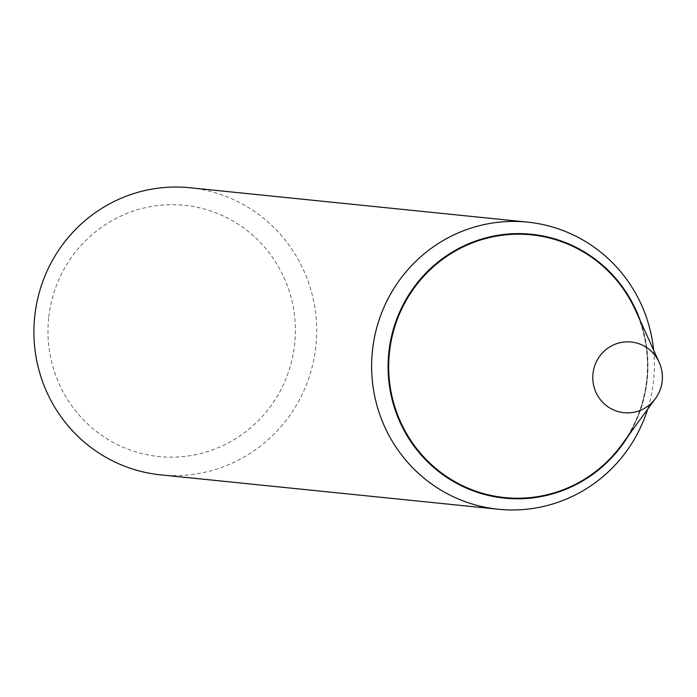 <?xml version="1.0" encoding="UTF-8"?>
<svg xmlns="http://www.w3.org/2000/svg" width="697" height="697" viewBox="0 0 697 697"><rect width="100%" height="100%" fill="white"/><g stroke="black" fill="none" stroke-linecap="round" stroke-linejoin="round"><path stroke-width="0.52" stroke-dasharray="3.48 2.61" d="M635.464 310.209A132.047 129.346 -84.2 0 1 646.581 380.919A132.047 129.346 -84.2 0 1 621.768 444.721M48.799 316.874A126.262 123.683 -84.2 0 1 185.968 205.484A126.262 123.683 -84.2 0 1 294.561 344.998A126.262 123.683 -84.2 0 1 157.383 456.387A126.262 123.683 -84.2 0 1 48.799 316.874M189.906 187.746A144.296 141.352 -84.2 0 1 315.724 347.376A144.296 141.352 -84.2 0 1 160.667 474.866M653.629 350.138A144.296 141.352 -84.2 0 1 653.446 381.764A144.296 141.352 -84.2 0 1 647.609 409.278M640.308 320.873A132.622 129.912 -84.2 0 1 647.086 380.98A132.622 129.912 -84.2 0 1 628.659 435.259M639.062 318.12A132.334 129.633 -84.2 0 1 646.868 380.954A132.334 129.633 -84.2 0 1 626.882 437.699"/><path stroke-width="1.05" d="M631.595 342.061A35.53 34.798 -84.2 0 1 659.153 362.292A35.53 34.798 -84.2 0 1 659.162 362.292A35.53 34.798 -84.2 0 1 662.15 381.32A35.53 34.798 -84.2 0 1 655.476 398.484L655.476 398.484A35.53 34.798 -84.2 0 1 623.554 412.659A35.53 34.798 -84.2 0 1 592.999 373.4A35.53 34.798 -84.2 0 1 631.595 342.061M389.562 351.506A132.047 129.346 -84.2 0 1 497.58 235.943A132.047 129.346 -84.2 0 1 635.464 310.209L659.162 362.292A36.078 36.078 0 0 1 655.476 398.484L621.768 444.721A132.047 129.346 -84.2 0 1 470.275 489.094A132.047 129.346 -84.2 0 1 389.562 351.506M647.609 409.278A144.296 141.352 -84.2 0 1 498.39 509.254L160.667 474.866A144.296 141.352 -84.2 0 1 34.85 315.236A144.296 141.352 -84.2 0 1 189.906 187.746L527.62 222.134A144.296 141.352 -84.2 0 1 653.629 350.138M498.39 509.254A144.296 141.352 -84.2 0 1 372.573 349.624A144.296 141.352 -84.2 0 1 527.62 222.134M628.659 435.259A132.622 129.912 -84.2 0 1 475.432 491.655A132.622 129.912 -84.2 0 1 388.943 351.436A132.622 129.912 -84.2 0 1 503.173 234.54A132.622 129.912 -84.2 0 1 640.308 320.873M626.882 437.699A132.334 129.633 -84.2 0 1 474.169 490.888A132.334 129.633 -84.2 0 1 389.283 351.471A132.334 129.633 -84.2 0 1 501.779 235.02A132.334 129.633 -84.2 0 1 639.062 318.12"/></g></svg>
